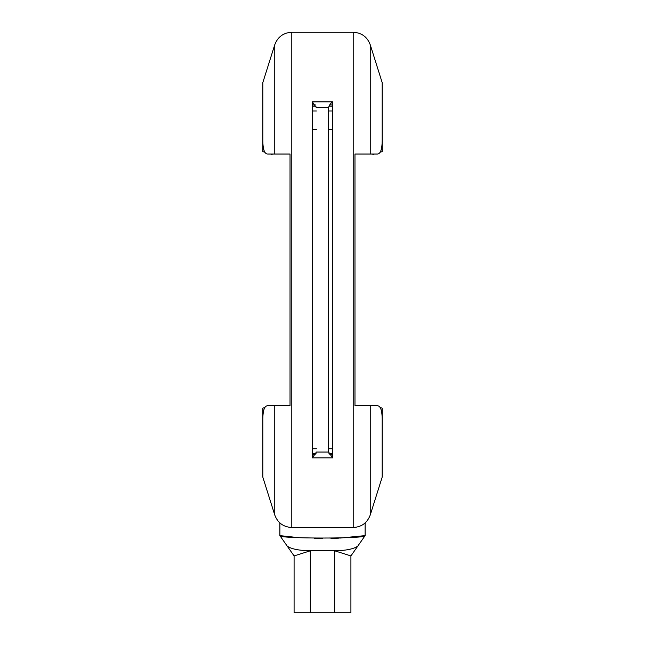 <?xml version="1.0" encoding="UTF-8"?>
<svg xmlns="http://www.w3.org/2000/svg" width="645" height="645" viewBox="0 0 645 645"><rect width="100%" height="100%" fill="white"/><g stroke="black" fill="none" stroke-linecap="round" stroke-linejoin="round"><path stroke-width="0.97" d="M312.349 101.886L332.651 101.886L332.651 457.869L328.587 452.056L316.413 452.056L312.349 457.869L312.349 101.886L316.413 107.699L328.587 107.699L328.587 452.056M332.651 101.886C330.482 103.369 329.127 105.304 328.587 107.699L328.587 452.04M376.849 405.721L354.976 405.721L354.976 154.034L377.519 154.034C380.518 153.776 382.074 149.342 382.171 140.739L382.171 82.584L370.238 44.739C367.271 36.878 361.595 32.718 353.202 32.25L291.798 32.25L291.798 527.505L353.202 527.505L353.202 32.25M268.151 154.034L290.024 154.034L290.024 405.721L267.481 405.721C264.482 405.979 262.926 410.405 262.829 419.008L262.829 477.163L274.762 515.008C277.729 522.877 283.405 527.038 291.798 527.505M368.335 154.034L360.95 154.034M360.95 405.721L368.335 405.721M353.202 527.505C361.595 527.038 367.271 522.877 370.238 515.008L382.171 477.163L382.171 419.008C382.082 410.438 380.534 406.003 377.519 405.721M291.798 32.25C283.405 32.71 277.729 36.878 274.762 44.739L262.829 82.584L262.829 140.739C262.918 149.317 264.466 153.744 267.481 154.034M312.349 104.917L315.332 104.917M329.668 104.917L332.651 104.917M332.651 454.83L329.668 454.83M315.332 454.83L312.349 454.83M382.171 423.926L382.171 408.156L380.147 407.519M380.147 152.236L382.171 151.599L382.171 140.739M264.853 407.511L262.829 408.156L262.829 419.008M262.829 135.821L262.829 151.599L264.853 152.236M332.651 111.005L328.587 111.005M316.413 111.005L312.349 111.005M374.447 154.034L372.883 154.526L372.883 154.034M332.651 448.751L328.587 448.751M316.413 448.751L312.349 448.751M372.883 405.721L372.883 405.221L372.721 405.721M374.447 405.721L372.883 405.221M272.117 405.721L272.117 405.221L270.553 405.721M272.279 405.721L272.117 405.221L272.279 405.721M270.553 154.034L272.117 154.526L272.117 154.034M316.413 129.677L312.349 129.677M332.651 129.677L328.587 129.677M298.804 537.672L279.874 535.624L279.874 522.942M287.13 545.993L294.088 555.917L310.326 550.798C298.627 550.54 290.903 548.935 287.13 545.993L279.874 535.624C277.229 538.841 367.714 538.849 365.126 535.624L339.73 538.099M338.706 538.156L330.982 538.47M322.5 538.591L314.284 538.478M352.218 548.685L349.211 549.403M334.674 612.75L334.674 550.798L350.912 555.917L350.912 612.75L310.326 612.75L310.326 550.798L334.674 550.798C346.341 550.548 354.073 548.943 357.87 545.993L365.126 535.624L365.126 522.942M350.912 555.917L357.87 545.993M310.326 612.75L294.088 612.75L294.088 555.917M332.651 457.869L312.349 457.869M370.238 154.034L370.238 44.739M370.238 515.008L370.238 405.721M274.762 405.721L274.762 515.008M274.762 44.739L274.762 154.034M312.349 453.572L316.042 453.572M328.958 453.572L332.651 453.572M332.651 106.183L328.958 106.183M316.042 106.183L312.349 106.183"/></g></svg>
